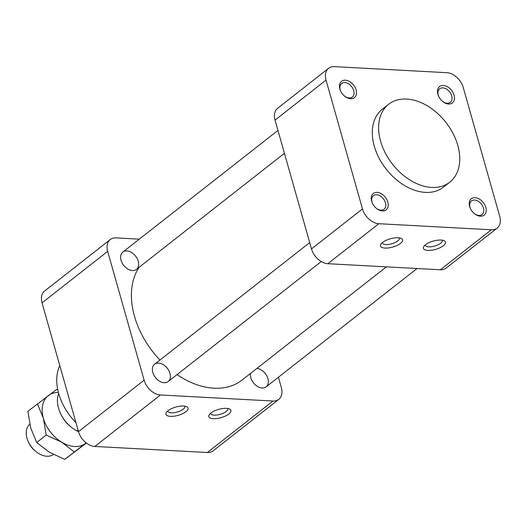 <?xml version="1.0" encoding="UTF-8"?>
<svg xmlns="http://www.w3.org/2000/svg" width="526" height="526" viewBox="0 0 526 526"><rect width="100%" height="100%" fill="white"/><g stroke="black" fill="none" stroke-linecap="round" stroke-linejoin="round"><path stroke-width="0.79" d="M139.318 239.146L116.016 237.89A15.846 10.849 51.9 0 0 110.236 239.56A15.846 10.849 51.9 0 0 107.672 251.362L144.117 380.167A15.846 10.849 51.9 0 0 160.469 394.973L272.987 401.036A15.846 10.849 51.9 0 0 278.767 399.365A15.846 10.849 51.9 0 0 281.338 387.563L278.418 377.247M250.448 373.48A11.007 7.535 51.9 0 0 262.152 388.01A11.007 7.535 51.9 0 0 266.163 386.853A11.007 7.535 51.9 0 0 266.991 376.202A11.007 7.535 51.9 0 0 256.925 368.404M132.407 270.548A11.007 7.535 51.9 0 0 136.425 269.391A11.007 7.535 51.9 0 0 135.557 256.077A11.007 7.535 51.9 0 0 122.841 252.072A11.007 7.535 51.9 0 0 122.104 262.901A11.007 7.535 51.9 0 0 132.407 270.548M164.151 382.731A11.007 7.535 51.9 0 0 168.169 381.574A11.007 7.535 51.9 0 0 167.307 368.266A11.007 7.535 51.9 0 0 154.585 364.255A11.007 7.535 51.9 0 0 153.848 375.084A11.007 7.535 51.9 0 0 164.151 382.731M107.672 251.362L42.034 302.838A15.846 10.849 -128.1 0 1 44.605 291.036L110.236 239.56M42.034 302.838L78.486 431.642L144.117 380.167M160.469 394.973L94.831 446.449A15.846 10.849 -128.1 0 1 78.486 431.642M94.831 446.449L207.349 452.511L272.987 401.036M226.456 408.347A11.487 4.307 -15.8 0 1 229.507 408.978A11.487 4.307 -15.8 0 1 221.038 417.651A11.487 4.307 -15.8 0 1 209.282 414.698A11.487 4.307 -15.8 0 1 226.456 408.347M183.574 406.033A11.487 4.307 -15.8 0 1 186.625 406.664A11.487 4.307 -15.8 0 1 178.156 415.343A11.487 4.307 -15.8 0 1 166.4 412.391A11.487 4.307 -15.8 0 1 183.574 406.033M278.767 399.365L213.129 450.841A15.846 10.849 -128.1 0 1 207.349 452.511M167.755 410.938A8.85 3.314 164.2 0 0 167.807 411.253A8.85 3.314 164.2 0 0 171.246 412.825A8.85 3.314 164.2 0 0 180.582 410.793A8.85 3.314 164.2 0 0 184.83 406.434A8.85 3.314 164.2 0 0 184.705 406.144M210.637 413.252A8.85 3.314 164.2 0 0 210.683 413.561A8.85 3.314 164.2 0 0 214.121 415.132A8.85 3.314 164.2 0 0 223.458 413.101A8.85 3.314 164.2 0 0 227.712 408.748A8.85 3.314 164.2 0 0 227.587 408.452M59.78 365.55A49.523 33.907 51.9 0 0 75.935 422.648M139.18 267.228A77.033 52.745 51.9 0 0 159.943 360.047M177.038 374.617A77.033 52.745 51.9 0 0 213.95 388.188A77.033 52.745 51.9 0 0 242.039 380.074L386.393 266.866M474.426 213.661A8.62 5.904 51.9 0 0 482.053 214.516A8.62 5.904 51.9 0 0 482.625 206.028A8.62 5.904 51.9 0 0 474.551 200.038A8.62 5.904 51.9 0 0 472.065 200.524A8.62 5.904 51.9 0 0 471.408 200.945A8.62 5.904 51.9 0 0 470.422 208.559M326.035 80.11L362.48 208.914A15.846 10.849 51.9 0 0 378.832 223.714L491.35 229.777A15.846 10.849 51.9 0 0 497.129 228.113A15.846 10.849 51.9 0 0 499.7 216.304L463.248 87.5A15.846 10.849 51.9 0 0 446.903 72.7L334.385 66.638A15.846 10.849 51.9 0 0 328.605 68.301A15.846 10.849 51.9 0 0 326.035 80.11L275.039 120.099L311.491 248.91L362.48 208.914M275.039 120.099A15.846 10.849 -128.1 0 1 277.61 108.297L328.605 68.301M497.129 228.113L446.133 268.102A15.846 10.849 -128.1 0 1 440.354 269.772L491.35 229.777M378.832 223.714L327.836 263.71L440.354 269.772M327.836 263.71A15.846 10.849 -128.1 0 1 311.491 248.91M442.682 101.472A8.62 5.904 51.9 0 0 450.302 102.333A8.62 5.904 51.9 0 0 449.631 91.905A8.62 5.904 51.9 0 0 439.664 88.763A8.62 5.904 51.9 0 0 438.263 95.186A8.62 5.904 51.9 0 0 438.677 96.37M439.604 98.033A10.382 7.108 -128.1 0 1 438.539 96.074A10.382 7.108 -128.1 0 1 444.194 85.58A10.382 7.108 -128.1 0 1 454.477 98.684A10.382 7.108 -128.1 0 1 442.931 101.676A10.382 7.108 -128.1 0 1 439.604 98.033M382.336 242.657A8.85 3.314 164.2 0 0 382.382 242.966A8.85 3.314 164.2 0 0 385.821 244.537A8.85 3.314 164.2 0 0 395.157 242.506A8.85 3.314 164.2 0 0 399.412 238.153A8.85 3.314 164.2 0 0 399.287 237.857M425.218 244.965A8.85 3.314 164.2 0 0 425.264 245.28A8.85 3.314 164.2 0 0 428.703 246.852A8.85 3.314 164.2 0 0 438.04 244.814A8.85 3.314 164.2 0 0 442.287 240.461A8.85 3.314 164.2 0 0 442.162 240.172M376.425 208.381A8.62 5.904 51.9 0 0 384.052 209.236A8.62 5.904 51.9 0 0 385.453 202.812A8.62 5.904 51.9 0 0 384.033 199.729A8.62 5.904 51.9 0 0 373.407 195.665A8.62 5.904 51.9 0 0 372.428 203.279M388.615 104.293L382.31 109.244A49.523 33.907 51.9 0 0 379.003 157.984A49.523 33.907 51.9 0 0 425.37 192.385A49.523 33.907 51.9 0 0 443.425 187.171L449.737 182.226A49.523 33.907 -128.1 0 1 392.501 164.178A49.523 33.907 -128.1 0 1 388.615 104.293A49.523 33.907 -128.1 0 1 427.322 105.844A49.523 33.907 -128.1 0 1 457.771 145.334A49.523 33.907 -128.1 0 1 449.737 182.226M353.61 98.152A10.382 7.108 -128.1 0 1 344.938 96.396A10.382 7.108 -128.1 0 1 340.546 90.794A10.382 7.108 -128.1 0 1 343.36 80.412A10.382 7.108 -128.1 0 1 354.774 86.836A10.382 7.108 -128.1 0 1 353.61 98.152M386.13 198.381A10.382 7.108 -128.1 0 1 386.722 209.302A10.382 7.108 -128.1 0 1 376.682 208.579A10.382 7.108 -128.1 0 1 372.29 202.983A10.382 7.108 -128.1 0 1 374.854 192.68A10.382 7.108 -128.1 0 1 386.13 198.381M472.118 198.263A10.382 7.108 -128.1 0 1 483.144 202.319A10.382 7.108 -128.1 0 1 485.084 214.141A10.382 7.108 -128.1 0 1 474.682 213.858A10.382 7.108 -128.1 0 1 470.283 208.263A10.382 7.108 -128.1 0 1 472.118 198.263M344.681 96.192A8.62 5.904 51.9 0 0 349.165 97.961A8.62 5.904 51.9 0 0 351.651 97.474A8.62 5.904 51.9 0 0 352.308 97.054A8.62 5.904 51.9 0 0 351.631 86.626A8.62 5.904 51.9 0 0 341.663 83.483A8.62 5.904 51.9 0 0 340.677 91.09M441.031 240.06A11.487 4.307 -15.8 0 1 444.082 240.691A11.487 4.307 -15.8 0 1 435.613 249.37A11.487 4.307 -15.8 0 1 423.857 246.418A11.487 4.307 -15.8 0 1 441.031 240.06M398.149 237.752A11.487 4.307 -15.8 0 1 401.2 238.383A11.487 4.307 -15.8 0 1 392.731 247.056A11.487 4.307 -15.8 0 1 380.975 244.103A11.487 4.307 -15.8 0 1 398.149 237.752M58.688 393.507A27.51 18.837 51.9 0 0 60.214 412.798L60.608 413.686A24.761 16.95 51.9 0 0 71.082 427.04L71.852 427.638A27.51 18.837 51.9 0 0 76.862 430.879L78.012 429.979M78.446 431.504L76.862 430.879M60.214 412.798A27.51 18.837 51.9 0 0 71.852 427.638M29.758 424.206A19.258 13.183 51.9 0 0 28.194 441.505A19.258 13.183 51.9 0 0 36.34 451.893A19.258 13.183 51.9 0 0 46.873 456.233A19.258 13.183 51.9 0 0 53.455 454.53M28.194 441.505L28.568 442.346A16.641 11.394 51.9 0 0 35.61 451.321L36.34 451.893M57.821 389.963L56.584 389.503L27.878 411.299L30.738 428.111L36.708 442.498L49.161 452.15L64.718 459.362L85.383 443.517A30.284 20.738 51.9 0 0 86.179 442.885M58.399 392.435A30.284 20.738 51.9 0 0 48.543 395.453A30.284 20.738 51.9 0 0 43.362 418.216L46.222 435.028L61.785 442.248L74.238 451.9M37.399 403.83L43.362 418.216A30.284 20.738 51.9 0 0 61.785 442.248A30.284 20.738 51.9 0 0 85.383 443.517L86.205 442.905M64.718 459.362L86.422 443.07M36.708 442.498L46.222 435.028M136.425 269.391L284.435 153.309M122.841 252.072L277.958 130.415M266.163 386.853L417.052 268.516M168.169 381.574L321.222 261.54M154.585 364.255L309.702 242.598"/></g></svg>

